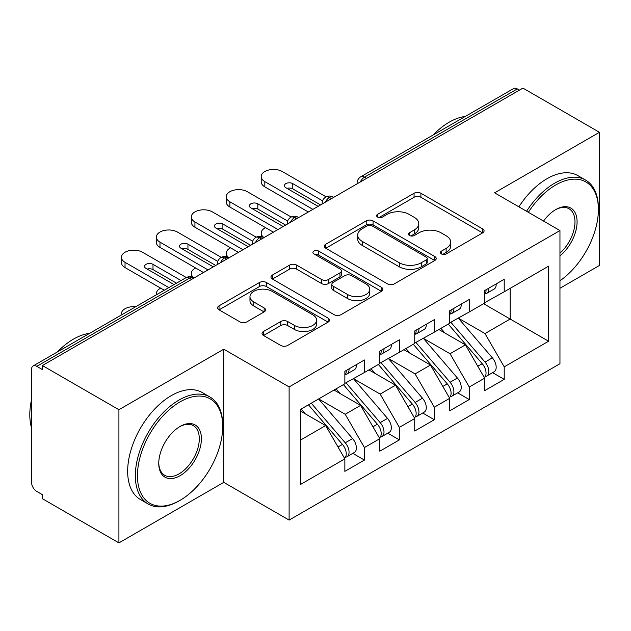 <?xml version="1.0" encoding="UTF-8"?>
<svg xmlns="http://www.w3.org/2000/svg" width="631" height="631" viewBox="0 0 631 631"><rect width="100%" height="100%" fill="white"/><g stroke="black" fill="none" stroke-linecap="round" stroke-linejoin="round"><path stroke-width="0.95" d="M441.408 253.914A3.4 1.964 0 0 0 446.212 253.914L482.66 232.878A4.851 2.8 0 0 0 484.08 230.891A4.851 2.8 0 0 0 482.66 228.911L420.916 193.267A4.851 2.8 0 0 0 414.054 193.267L377.606 214.311A3.4 1.964 0 0 0 376.612 215.692A3.4 1.964 0 0 0 377.606 217.08A3.4 1.964 0 0 0 382.41 217.08L387.126 214.359A15.523 8.96 0 0 1 409.077 214.359L414.228 217.324A15.523 8.96 0 0 1 418.771 223.666A15.523 8.96 0 0 1 414.228 230L409.511 232.729A3.4 1.964 0 0 0 408.509 234.109A3.4 1.964 0 0 0 409.511 235.497A3.4 1.964 0 0 0 414.307 235.497L419.023 232.776A15.523 8.96 0 0 1 440.982 232.776L446.125 235.749A15.523 8.96 0 0 1 450.676 242.083A15.523 8.96 0 0 1 446.125 248.425L441.408 251.146A3.4 1.964 0 0 0 440.414 252.534A3.4 1.964 0 0 0 441.408 253.914L441.408 251.146M263.458 331.504A4.851 2.8 0 0 0 262.039 333.483A4.851 2.8 0 0 0 263.458 335.463L280.787 345.465A4.851 2.8 0 0 0 287.641 345.465L328.12 322.094A4.851 2.8 0 0 0 329.54 320.114A4.851 2.8 0 0 0 328.12 318.134L266.377 282.483A4.851 2.8 0 0 0 259.515 282.483L219.036 305.854A4.851 2.8 0 0 0 217.616 307.833A4.851 2.8 0 0 0 219.036 309.813L239.961 321.897A4.851 2.8 0 0 0 246.824 321.897L264.144 311.895A4.851 2.8 0 0 0 265.564 309.916A4.851 2.8 0 0 0 264.144 307.936L253.772 301.941A12.975 7.493 0 0 1 249.971 296.649A12.975 7.493 0 0 1 257.976 289.724A12.975 7.493 0 0 1 272.119 291.348L312.771 314.814A12.975 7.493 0 0 1 316.573 320.114A12.975 7.493 0 0 1 308.559 327.039A12.975 7.493 0 0 1 294.417 325.415L287.641 321.502A4.851 2.8 0 0 0 280.787 321.502L263.458 331.504L263.458 335.463M559.957 288.264L599.45 265.462L599.45 132.297L522.918 88.103L42.387 365.538L42.387 369.577L36.795 366.343A7.414 4.283 -120 0 0 33.088 365.98A7.414 4.283 -120 0 0 31.55 369.372L31.55 482.36A7.414 4.283 -120 0 0 36.795 491.446L42.387 494.672L42.387 498.703L118.92 542.897L223.76 482.36L289.116 520.094L289.116 386.921L223.76 349.195L118.92 409.724L42.387 365.538M599.45 132.297L494.609 192.826L559.957 230.552L289.116 386.921M387.466 283.871A4.851 2.8 0 0 0 394.328 283.871L434.806 260.5A4.851 2.8 0 0 0 436.226 258.521A4.851 2.8 0 0 0 434.806 256.541L373.063 220.889A4.851 2.8 0 0 0 366.201 220.889L325.722 244.26A4.851 2.8 0 0 0 324.302 246.24A4.851 2.8 0 0 0 325.722 248.22L387.466 283.871M315.248 254.648A3.4 1.964 0 0 1 318.687 255.129L318.687 251.099L381.463 287.342A4.851 2.8 0 0 1 382.883 289.321A4.851 2.8 0 0 1 381.463 291.301L340.985 314.672A4.851 2.8 0 0 1 334.122 314.672L272.379 279.02L272.379 275.061A4.851 2.8 0 0 0 270.959 277.041A4.851 2.8 0 0 0 272.379 279.02M272.379 275.061L289.7 265.059A4.851 2.8 0 0 1 296.562 265.059L321.605 279.517A4.851 2.8 0 0 0 328.467 279.517L339.959 272.884A4.851 2.8 0 0 0 341.379 270.896A4.851 2.8 0 0 0 339.959 268.916L313.883 253.867A3.4 1.964 0 0 1 312.889 252.479A3.4 1.964 0 0 1 314.987 250.673A3.4 1.964 0 0 1 318.687 251.099M289.116 520.094L559.957 363.724L559.957 230.552M483.598 303.7L548.599 341.229L548.599 266.164L504.216 291.79L504.216 279.281L484.647 290.583L484.647 303.093L469.267 311.966L469.267 299.457L449.698 310.76L449.698 323.269L434.325 332.143L434.325 319.633L414.748 330.936L414.748 343.445L399.376 352.319L399.376 339.809L379.807 351.112L379.807 363.622L364.426 372.503L364.426 359.985L344.857 371.288L344.857 383.798L300.474 409.424L300.474 484.482L344.857 458.855L325.635 425.562L300.474 411.041M548.599 341.229L504.216 366.848L484.994 333.562L458.437 318.221M492.598 372.653L504.216 379.357L504.216 366.848M504.216 379.357L484.647 390.66L484.647 378.15L469.267 387.024L450.045 353.739L423.488 338.397M457.656 392.829L469.267 399.533L469.267 387.024M469.267 399.533L449.698 410.836L449.698 398.327L434.325 407.208L415.103 373.915L388.538 358.574M422.707 413.005L434.325 419.718L434.325 407.208M434.325 419.718L414.748 431.012L414.748 418.503L399.376 427.384L380.154 394.091L353.589 378.758M387.757 433.182L399.376 439.894L399.376 427.384M399.376 439.894L379.807 451.189L379.807 438.679L364.426 447.56L345.204 414.267L318.647 398.934M352.808 453.358L364.426 460.07L364.426 447.56M364.426 460.07L344.857 471.365L344.857 458.855M344.857 383.396L364.426 372.503M300.474 440.091L325.635 425.562M379.807 363.219L399.376 352.319M345.204 414.267L360.585 405.386L334.02 390.053M379.807 438.679L360.585 405.386M414.748 343.043L434.325 332.143M380.154 394.091L395.527 385.21L368.969 369.876M414.748 418.503L395.527 385.21M449.698 322.867L469.267 311.966M415.103 373.915L430.476 365.034L403.919 349.7M449.698 398.327L430.476 365.034M519.423 90.123L517.325 88.916L364.513 177.137L366.611 178.344M360.317 181.98A7.414 4.283 120 0 1 364.513 177.137A7.414 4.283 60 0 0 360.806 176.767L513.618 88.545A7.414 4.283 60 0 1 517.325 88.916M484.647 302.691L504.216 291.79M484.994 333.562L510.156 319.034L510.156 288.359L548.599 266.164M450.045 353.739L465.426 344.857L438.868 329.524M484.647 378.15L465.426 344.857M118.92 409.724L118.92 542.897M223.76 482.36L223.76 349.195M331.488 198.623L329.39 197.416A7.414 4.283 -120 0 0 325.683 197.046A7.414 4.283 -120 0 0 325.596 197.101C323.293 198.781 322.141 200.871 322.149 203.363A7.414 4.283 0 0 0 322.228 203.971M296.538 218.799L294.44 217.592A7.414 4.283 -120 0 0 290.741 217.222A7.414 4.283 -120 0 0 290.654 217.277C288.343 218.957 287.192 221.047 287.2 223.54A7.414 4.283 0 0 0 287.279 224.147M261.597 238.975L259.499 237.769A7.414 4.283 -120 0 0 255.792 237.398A7.414 4.283 -120 0 0 255.705 237.453C253.394 239.133 252.242 241.223 252.258 243.716A7.414 4.283 0 0 0 252.329 244.323M226.647 259.152L224.549 257.945A7.414 4.283 -120 0 0 220.842 257.574A7.414 4.283 -120 0 0 220.755 257.629C218.444 259.309 217.301 261.4 217.309 263.892A7.414 4.283 0 0 0 217.38 264.499M442.765 254.396L446.125 252.455A15.523 8.96 0 0 0 450.676 246.122L450.676 242.083M418.771 223.666L418.771 227.704A15.523 8.96 0 0 1 414.228 234.038L410.868 235.978M482.597 232.91L420.916 197.298A4.851 2.8 0 0 0 414.054 197.298L378.963 217.561M434.743 260.54L373.063 224.928A4.851 2.8 0 0 0 366.201 224.928L325.785 248.259M426.233 259.909A3.4 1.964 0 0 0 427.226 258.521A3.4 1.964 0 0 0 426.233 257.132L372.03 225.843A3.4 1.964 0 0 0 367.226 225.843L362.257 228.714A15.523 8.96 0 0 0 357.706 235.055A15.523 8.96 0 0 0 362.257 241.389L399.305 262.78A15.523 8.96 0 0 0 421.256 262.78L426.233 259.909L426.233 263.947A3.4 1.964 0 0 0 427.226 262.559L427.226 258.521M357.706 235.055L357.706 239.086A15.523 8.96 0 0 0 362.257 245.427L362.257 241.389M426.233 263.947L421.256 266.818A15.523 8.96 0 0 1 399.305 266.818L362.257 245.427M272.442 279.06L289.7 269.09L289.7 265.059M341.379 270.896L341.379 274.935A4.851 2.8 0 0 1 339.959 276.914L328.467 283.548A4.851 2.8 0 0 1 321.605 283.548L296.562 269.09A4.851 2.8 0 0 0 289.7 269.09M318.687 255.129L381.4 291.333M347.586 294.519A12.975 7.493 0 0 0 361.729 296.144A12.975 7.493 0 0 0 369.742 289.219A12.975 7.493 0 0 0 365.941 283.918L351.617 275.652A4.851 2.8 0 0 0 344.763 275.652L333.271 282.286A4.851 2.8 0 0 0 331.851 284.265A4.851 2.8 0 0 0 333.271 286.245L347.586 294.519L347.586 298.55A12.975 7.493 0 0 0 361.729 300.175A12.975 7.493 0 0 0 369.742 293.257L369.742 289.219M331.851 284.265L331.851 288.304A4.851 2.8 0 0 0 333.271 290.284L333.271 286.245M347.586 298.55L333.271 290.284M316.573 320.114L316.573 324.153A12.975 7.493 0 0 1 308.559 331.07A12.975 7.493 0 0 1 294.417 329.445L287.641 325.541A4.851 2.8 0 0 0 280.787 325.541L263.521 335.503M249.971 296.649L249.971 300.679A12.975 7.493 0 0 0 253.772 305.98L253.772 301.941M264.081 311.935L253.772 305.98M328.057 322.133L266.377 286.521A4.851 2.8 0 0 0 259.515 286.521L219.099 309.853M451.055 322.488L485.026 362.091A9.883 5.711 60 0 1 488.844 371.485A9.883 5.711 60 0 1 486.793 376.005L494.136 371.769A9.883 5.711 -120 0 0 496.179 367.242A9.883 5.711 -120 0 0 492.361 357.848L458.39 318.253M486.793 376.005A9.883 5.711 60 0 1 485.192 376.462M448.255 324.097L482.226 363.701A9.883 5.711 60 0 1 486.044 373.095A9.883 5.711 60 0 1 484.253 377.464M265.556 227.649A12.36 7.13 0 0 0 261.21 233.076A12.36 7.13 0 0 0 263.995 237.595M444.942 333.034L440.919 328.341M484.647 294.425A9.883 5.711 -120 0 0 486.044 290.386A9.883 5.711 -120 0 0 486.028 289.787M485.192 293.754A9.883 5.711 -120 0 0 486.793 293.297A9.883 5.711 -120 0 0 488.844 288.777A9.883 5.711 -120 0 0 488.82 288.17M496.163 283.934A9.883 5.711 60 0 1 496.179 284.534A9.883 5.711 60 0 1 494.136 289.061L486.793 293.297M264.823 186.871A12.36 7.13 180 0 1 261.21 181.831L261.21 176.585A12.36 7.13 -0 0 0 264.823 181.625L264.823 186.871L308.338 211.992M326.101 196.825L282.302 171.537A12.36 7.13 -0 0 0 268.838 169.991A12.36 7.13 -0 0 0 261.21 176.585M287.002 188.377A4.945 2.855 180 0 1 292.784 188.89L320.564 204.933M312.881 209.366L264.823 181.625M318.119 206.345L285.796 187.675A4.945 2.855 180 0 1 284.344 185.664A4.945 2.855 180 0 1 287.397 183.022A4.945 2.855 180 0 1 292.784 183.645L322.591 200.855M416.105 342.665L450.077 382.268A9.883 5.711 60 0 1 453.894 391.662A9.883 5.711 60 0 1 451.843 396.181L459.187 391.946A9.883 5.711 -120 0 0 461.229 387.426A9.883 5.711 -120 0 0 457.412 378.024L423.44 338.429M451.843 396.181A9.883 5.711 60 0 1 450.242 396.639M413.305 344.281L447.284 383.877A9.883 5.711 60 0 1 451.094 393.271A9.883 5.711 60 0 1 449.304 397.64M230.607 247.825A12.36 7.13 0 0 0 226.261 253.252A12.36 7.13 0 0 0 229.045 257.771M410 353.21L405.97 348.517M381.156 362.841L415.127 402.444A9.883 5.711 60 0 1 418.945 411.838A9.883 5.711 60 0 1 416.902 416.365L424.237 412.122A9.883 5.711 -120 0 0 426.288 407.602A9.883 5.711 -120 0 0 422.47 398.208L388.499 358.605M416.902 416.365A9.883 5.711 60 0 1 415.301 416.823M378.363 364.458L412.335 404.053A9.883 5.711 60 0 1 416.152 413.447A9.883 5.711 60 0 1 414.354 417.817M195.657 268.001A12.36 7.13 0 0 0 191.311 273.428A12.36 7.13 0 0 0 194.096 277.948M375.051 373.386L371.02 368.693M346.206 383.017L380.177 422.62A9.883 5.711 60 0 1 383.995 432.014A9.883 5.711 60 0 1 381.952 436.542L389.288 432.298A9.883 5.711 -120 0 0 391.338 427.779A9.883 5.711 -120 0 0 387.521 418.385L353.549 378.781M381.952 436.542A9.883 5.711 60 0 1 380.351 436.999M343.414 384.634L377.385 424.229A9.883 5.711 60 0 1 381.203 433.631A9.883 5.711 60 0 1 379.405 437.993M160.708 288.178A12.36 7.13 0 0 0 156.362 293.612A12.36 7.13 0 0 0 156.512 294.716M340.101 393.563L336.071 388.87M311.264 403.193L345.236 442.796A9.883 5.711 60 0 1 349.053 452.19A9.883 5.711 60 0 1 347.003 456.718L354.338 452.474A9.883 5.711 -120 0 0 356.389 447.955A9.883 5.711 -120 0 0 352.571 438.561L318.6 398.958M347.003 456.718A9.883 5.711 60 0 1 345.402 457.175M308.464 404.81L342.436 444.413A9.883 5.711 60 0 1 346.253 453.807A9.883 5.711 60 0 1 344.455 458.169M135.689 306.737A12.36 7.13 0 0 0 121.412 313.788A12.36 7.13 0 0 0 121.57 314.893M305.152 413.739L301.129 409.046M449.698 314.601A9.883 5.711 -120 0 0 451.094 310.562A9.883 5.711 -120 0 0 451.078 309.963M450.242 313.93A9.883 5.711 -120 0 0 451.843 313.473A9.883 5.711 -120 0 0 453.894 308.953A9.883 5.711 -120 0 0 453.87 308.346M461.214 304.11A9.883 5.711 60 0 1 461.229 304.71A9.883 5.711 60 0 1 459.187 309.237L451.843 313.473M229.881 207.047A12.36 7.13 180 0 1 226.261 202.007L226.261 196.762A12.36 7.13 -0 0 0 229.881 201.802L229.881 207.047L273.389 232.169M291.151 217.001L247.352 191.714A12.36 7.13 -0 0 0 233.888 190.168A12.36 7.13 -0 0 0 226.261 196.762M252.053 208.553A4.945 2.855 180 0 1 257.834 209.066L285.622 225.109M277.932 229.542L229.881 201.802M283.169 226.521L250.846 207.859A4.945 2.855 180 0 1 249.403 205.84A4.945 2.855 180 0 1 252.447 203.206A4.945 2.855 180 0 1 257.834 203.821L287.641 221.031M414.748 334.777A9.883 5.711 -120 0 0 416.152 330.739A9.883 5.711 -120 0 0 416.129 330.139M415.301 334.107A9.883 5.711 -120 0 0 416.902 333.649A9.883 5.711 -120 0 0 418.945 329.13A9.883 5.711 -120 0 0 418.929 328.522M426.264 324.287A9.883 5.711 60 0 1 426.288 324.894A9.883 5.711 60 0 1 424.237 329.414L416.902 333.649M194.932 227.223A12.36 7.13 180 0 1 191.311 222.183L191.311 216.938A12.36 7.13 -0 0 0 194.932 221.978L194.932 227.223L238.439 252.345M256.202 237.177L212.402 211.89A12.36 7.13 -0 0 0 198.939 210.344A12.36 7.13 -0 0 0 191.311 216.938M217.111 228.73A4.945 2.855 180 0 1 222.885 229.242L250.673 245.285M242.982 249.726L194.932 221.978M248.228 246.697L215.897 228.036A4.945 2.855 180 0 1 214.453 226.016A4.945 2.855 180 0 1 217.506 223.382A4.945 2.855 180 0 1 222.885 223.997L252.692 241.208M379.807 354.953A9.883 5.711 -120 0 0 381.203 350.915A9.883 5.711 -120 0 0 381.179 350.315M380.351 354.291A9.883 5.711 -120 0 0 381.952 353.833A9.883 5.711 -120 0 0 383.995 349.306A9.883 5.711 -120 0 0 383.979 348.698M391.315 344.463A9.883 5.711 60 0 1 391.338 345.07A9.883 5.711 60 0 1 389.288 349.59L381.952 353.833M159.982 247.399A12.36 7.13 180 0 1 156.362 242.359L156.362 237.114A12.36 7.13 -0 0 0 159.982 242.154L159.982 247.399L203.49 272.521M221.252 257.353L177.453 232.066A12.36 7.13 -0 0 0 163.989 230.52A12.36 7.13 -0 0 0 156.362 237.114M182.162 248.906A4.945 2.855 180 0 1 187.943 249.419L215.723 265.462M208.033 269.902L159.982 242.154M213.278 266.874L180.955 248.212A4.945 2.855 180 0 1 179.504 246.193A4.945 2.855 180 0 1 182.556 243.558A4.945 2.855 180 0 1 187.943 244.173L217.742 261.384M344.857 375.13A9.883 5.711 -120 0 0 346.253 371.099A9.883 5.711 -120 0 0 346.238 370.492M345.402 374.467A9.883 5.711 -120 0 0 347.003 374.009A9.883 5.711 -120 0 0 349.053 369.482A9.883 5.711 -120 0 0 349.03 368.875M356.373 364.639A9.883 5.711 60 0 1 356.389 365.246A9.883 5.711 60 0 1 354.338 369.766L347.003 374.009M125.033 267.583A12.36 7.13 180 0 1 121.412 262.535L121.412 257.29A12.36 7.13 -0 0 0 125.033 262.33L125.033 267.583L164.273 290.236M186.311 277.53L142.511 252.242A12.36 7.13 -0 0 0 129.047 250.696A12.36 7.13 -0 0 0 121.412 257.29M147.212 269.082A4.945 2.855 180 0 1 152.994 269.595L176.506 283.177M168.816 287.61L125.033 262.33M174.061 284.589L146.006 268.388A4.945 2.855 180 0 1 144.554 266.369A4.945 2.855 180 0 1 147.607 263.734A4.945 2.855 180 0 1 152.994 264.35L181.05 280.55M559.957 280.763A60.3 34.815 120 0 0 598.401 209.571A60.3 34.815 120 0 0 555.769 184.954A60.3 34.815 120 0 0 528.352 212.308M526.562 211.275A61.783 35.667 -60 0 1 554.72 183.14A61.783 35.667 -60 0 1 585.607 180.08A61.783 35.667 -60 0 1 598.401 208.364L598.401 209.571M543.543 221.079A30.146 17.408 -60 0 1 555.761 209.571A30.146 17.408 -60 0 1 555.769 209.571L555.769 209.571A30.146 17.408 -60 0 1 576.979 219.509A30.146 17.408 -60 0 1 559.957 255.902M433.087 135.042A61.783 35.667 -60 0 1 449.177 122.201A61.783 35.667 -60 0 1 465.26 116.459M518.871 206.834A61.783 35.667 -60 0 1 547.03 178.699A61.783 35.667 -60 0 1 577.917 175.639L585.607 180.08M559.957 253.165A28.663 16.548 120 0 0 574.297 228.335A28.663 16.548 120 0 0 569.052 208.758A28.663 16.548 120 0 0 555.233 209.886M179.03 500.927L180.08 500.32A60.3 34.815 120 0 0 222.711 426.469A60.3 34.815 120 0 0 180.08 401.852A60.3 34.815 120 0 0 137.44 475.703A60.3 34.815 120 0 0 180.08 500.32L179.03 500.927A61.783 35.667 -60 0 1 148.143 503.988A61.783 35.667 -60 0 1 138.67 454.478A61.783 35.667 -60 0 1 179.03 400.038A61.783 35.667 -60 0 1 209.918 396.978A61.783 35.667 -60 0 1 222.711 425.262L222.711 426.469M180.08 475.703A30.146 17.408 -60 0 1 158.76 463.399A30.146 17.408 -60 0 1 180.08 426.469L180.08 426.469A30.146 17.408 -60 0 1 201.399 438.782A30.146 17.408 -60 0 1 180.08 475.703M158.767 462.783A28.663 16.548 120 0 0 164.699 475.309A28.663 16.548 120 0 0 179.03 473.889A28.663 16.548 120 0 0 197.755 448.625A28.663 16.548 120 0 0 193.362 425.657A28.663 16.548 120 0 0 179.543 426.785M57.397 351.94A61.783 35.667 -60 0 1 73.488 339.107A61.783 35.667 -60 0 1 89.578 333.365M148.143 503.988L140.453 499.547A61.783 35.667 -60 0 1 130.98 450.045A61.783 35.667 -60 0 1 171.34 395.598A61.783 35.667 -60 0 1 202.228 392.545L209.918 396.978M31.55 427.889A61.783 35.667 -60 0 1 31.55 399.636M191.698 279.336L189.6 278.121L36.795 366.343M193.867 278.082L193.307 277.75A7.414 4.283 120 0 0 189.6 278.121A7.414 4.283 -120 0 0 185.893 277.75L33.088 365.98M333.657 197.369L333.097 197.046A7.414 4.283 120 0 0 329.39 197.416A7.414 4.283 120 0 0 325.367 202.157M357.099 183.834L357.099 183.187A7.414 4.283 0 0 0 357.178 183.795M298.715 217.545L298.147 217.222A7.414 4.283 120 0 0 294.44 217.592A7.414 4.283 120 0 0 290.426 222.333M263.766 237.721L263.206 237.398A7.414 4.283 120 0 0 259.499 237.769A7.414 4.283 120 0 0 255.476 242.509M228.816 257.905L228.256 257.574A7.414 4.283 120 0 0 224.549 257.945A7.414 4.283 120 0 0 220.527 262.685M446.125 252.455L446.125 248.425M409.511 235.497L409.511 232.729M414.228 234.038L414.228 230M377.606 217.08L377.606 214.311M414.054 197.298L414.054 193.267M420.916 197.298L420.916 193.267M482.66 232.878L482.66 228.911M325.722 248.22L325.722 244.26M366.201 224.928L366.201 220.889M373.063 224.928L373.063 220.889M434.806 260.5L434.806 256.541M399.305 266.818L399.305 262.78M421.256 266.818L421.256 262.78M296.562 269.09L296.562 265.059M321.605 283.548L321.605 279.517M328.467 283.548L328.467 279.517M339.959 276.914L339.959 272.884M381.463 291.301L381.463 287.342M280.787 325.541L280.787 321.502M287.641 325.541L287.641 321.502M294.417 329.445L294.417 325.415M264.144 311.895L264.144 307.936M219.036 309.813L219.036 305.854M259.515 286.521L259.515 282.483M266.377 286.521L266.377 282.483M328.12 322.094L328.12 318.134M482.226 363.701L477.785 366.264M492.361 357.848L485.026 362.091M292.784 183.645L292.784 188.89M447.284 383.877L442.836 386.44M457.412 378.024L450.077 382.268M412.335 404.053L407.894 406.624M422.47 398.208L415.127 402.444M377.385 424.229L372.945 426.801M387.521 418.385L380.177 422.62M342.436 444.413L337.995 446.977M352.571 438.561L345.236 442.796M257.834 203.821L257.834 209.066M222.885 223.997L222.885 229.242M187.943 244.173L187.943 249.419M152.994 264.35L152.994 269.595M333.097 197.046A7.414 7.414 0 0 0 325.683 197.046M360.806 176.767A7.414 7.414 0 0 0 357.099 183.187M298.147 217.222A7.414 7.414 0 0 0 290.741 217.222M322.149 203.363L322.149 204.018M263.206 237.398A7.414 7.414 0 0 0 255.792 237.398M287.2 223.54L287.2 224.194M228.256 257.574A7.414 7.414 0 0 0 220.842 257.574M252.258 243.716L252.258 244.371M193.307 277.75A7.414 7.414 0 0 0 185.893 277.75M217.309 263.892L217.309 264.547M261.21 236.609L261.21 233.076M226.261 256.785L226.261 253.252M191.311 276.962L191.311 273.428M156.362 294.803L156.362 293.612M121.412 314.979L121.412 313.788"/></g></svg>
